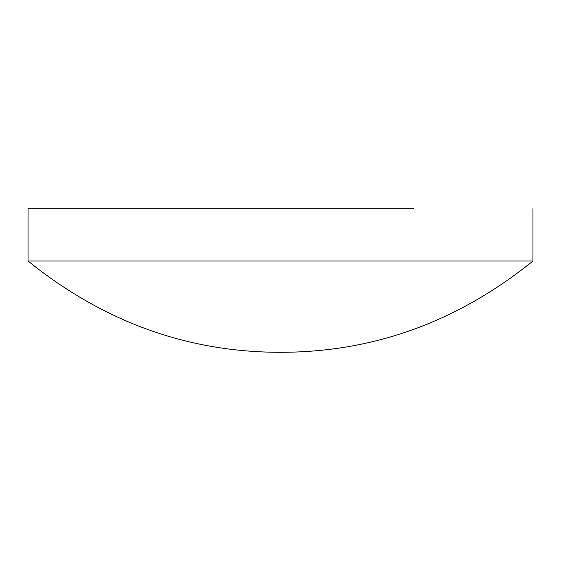 <?xml version="1.0" encoding="UTF-8"?>
<svg xmlns="http://www.w3.org/2000/svg" width="561" height="561" viewBox="0 0 561 561"><rect width="100%" height="100%" fill="white"/><g stroke="black" fill="none" stroke-linecap="round" stroke-linejoin="round"><path stroke-width="0.84" d="M28.05 261.026L532.95 261.026C457.517 321.874 373.367 352.301 280.5 352.301C187.633 352.301 103.483 321.874 28.05 261.026L28.05 208.699L413.59 208.699M532.95 208.699L532.95 261.026"/></g></svg>
